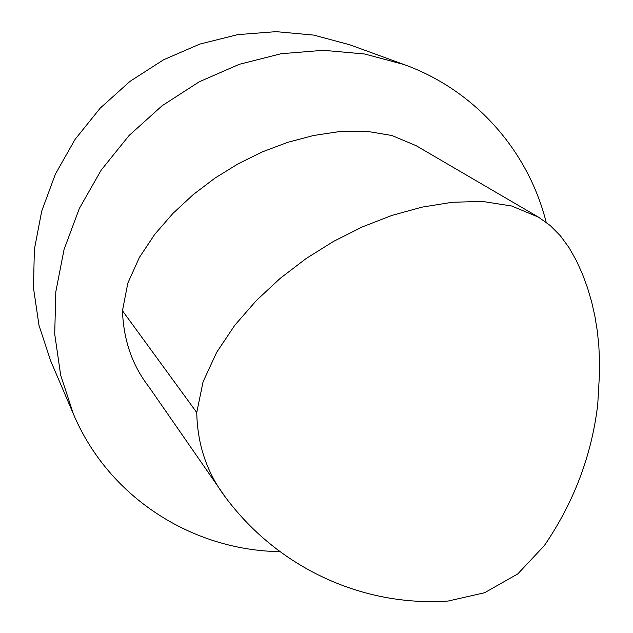 <?xml version="1.0" encoding="UTF-8"?>
<svg xmlns="http://www.w3.org/2000/svg" width="633" height="633" viewBox="0 0 633 633"><rect width="100%" height="100%" fill="white"/><g stroke="black" fill="none" stroke-linecap="round" stroke-linejoin="round"><path stroke-width="0.95" d="M226.013 498.029L148.882 386.826C132.321 365.502 123.514 340.135 122.47 310.74L127.826 283.133L139.363 257.473L154.816 234.257L172.975 213.376L193.176 194.64L215.03 178.063L238.245 163.741L262.584 151.785L287.77 142.314L313.541 135.502L339.62 131.561L365.858 131.15L391.898 135.502L416.142 145.693L538.461 217.143L511.662 206.002L482.33 201.405L452.247 202.275L421.918 207.157L391.764 215.465L362.211 226.962L333.551 241.387L306.103 258.549L280.221 278.33L256.294 300.596L234.835 325.212L216.692 352.288L203.074 381.786L196.744 412.526C197.417 445.023 207.173 473.524 226.028 498.013C278.298 567.801 362.464 606.92 448.117 601.049L484.601 592.733L517.818 573.886L544.34 545.591C573.838 502.483 591.626 455.523 597.718 404.709L599.411 375.076L599.514 360.24L598.81 345.444L597.267 330.735L594.885 316.184L591.649 301.854L587.511 287.778L582.423 273.986L576.315 260.535L569.067 247.677L560.458 235.872L550.291 225.57L538.461 217.143M279.367 551.644C192.203 550.172 108.678 497.601 73.381 413.942L50.648 360.818L39.009 325.417L33.486 287.96L34.356 249.497L41.707 211.145L55.403 174.067L75.082 139.379L100.196 108.156L129.987 81.364L163.536 59.803L199.814 44.088L237.699 34.641L276.059 31.65L313.762 35.1L349.748 44.777L404.044 64.542C475.755 90.424 528.436 151.406 546.168 222.278M73.381 413.942L60.673 375.195L54.715 334.082L55.815 291.758L64.068 249.457L79.331 208.486L101.209 170.095L129.085 135.494L162.095 105.758L199.221 81.799L239.298 64.305L281.068 53.734L323.273 50.308L364.655 53.995L404.044 64.542M196.744 412.526L122.47 310.74"/></g></svg>

